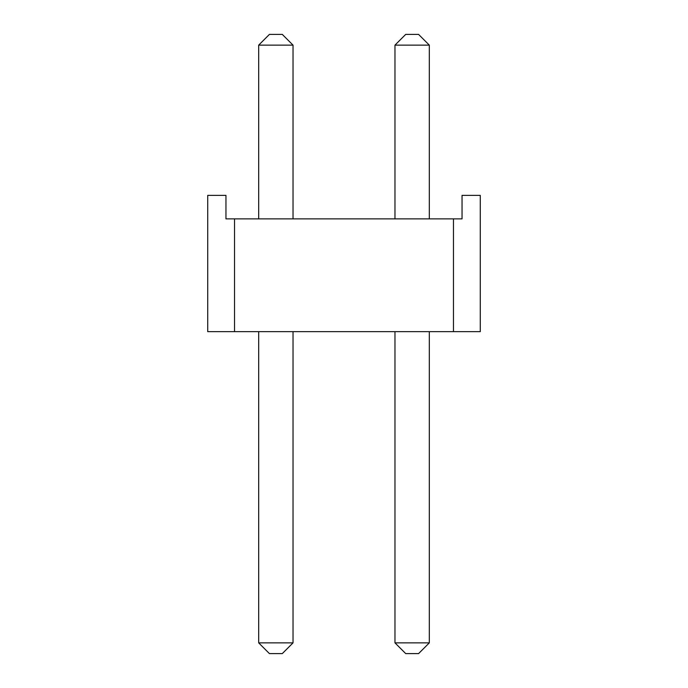 <?xml version="1.0" encoding="UTF-8"?>
<svg xmlns="http://www.w3.org/2000/svg" width="688" height="688" viewBox="0 0 688 688"><rect width="100%" height="100%" fill="white"/><g stroke="black" fill="none" stroke-linecap="round" stroke-linejoin="round"><path stroke-width="1.03" d="M234.539 218.87L462.044 218.87L462.044 195.375L480.284 195.375L480.284 331.659L207.716 331.659L207.716 195.375L225.956 195.375L225.956 218.87L234.539 218.87L234.539 331.659M453.461 218.87L453.461 331.659M405.705 34.4L418.579 34.4L429.312 45.133L394.972 45.133L405.705 34.4M394.972 642.867L429.312 642.867L418.579 653.6L405.705 653.6L394.972 642.867L394.972 331.659M394.972 218.87L394.972 45.133M429.312 642.867L429.312 331.659M429.312 218.87L429.312 45.133M269.421 34.4L282.295 34.4L293.028 45.133L258.688 45.133L269.421 34.4M258.688 642.867L293.028 642.867L282.295 653.6L269.421 653.6L258.688 642.867L258.688 331.659M258.688 218.87L258.688 45.133M293.028 642.867L293.028 331.659M293.028 218.87L293.028 45.133"/></g></svg>
